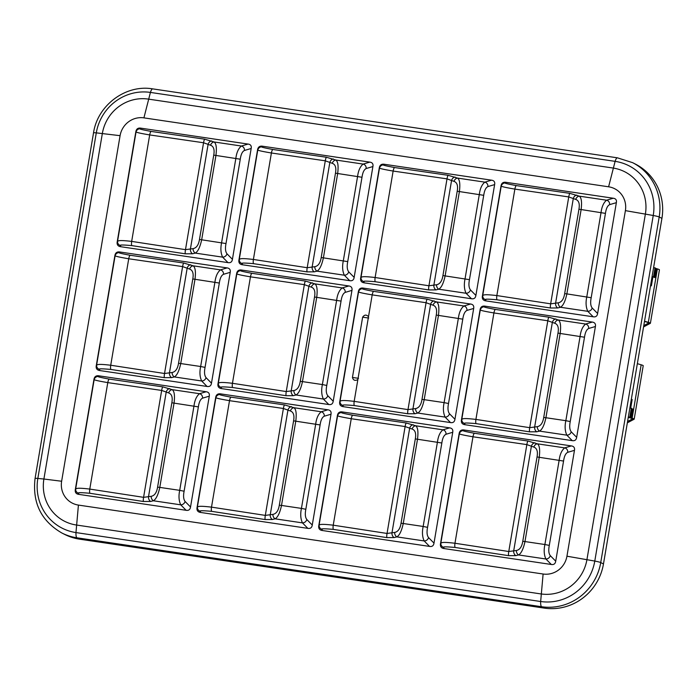 <?xml version="1.0" encoding="UTF-8"?>
<svg xmlns="http://www.w3.org/2000/svg" width="697" height="697" viewBox="0 0 697 697"><rect width="100%" height="100%" fill="white"/><g stroke="black" fill="none" stroke-linecap="round" stroke-linejoin="round"><path stroke-width="1.05" d="M616.357 202.661L609.701 204.622C609.631 202.217 608.594 200.745 606.59 200.205C603.646 202.566 601.799 206.66 601.049 212.498L586.787 296.844C585.585 302.498 585.924 307.325 587.798 311.324L593.191 316.795L485.452 300.816L485.853 299.849C484.101 298.978 487.795 298.952 496.935 299.771L550.482 307.996L557.722 307.952L560.432 307.264C563.098 305.817 565.25 301.357 566.87 293.89L591.187 297.724C590.246 302.542 590.586 305.974 592.215 308.022C591.37 310.165 589.897 311.263 587.798 311.324L560.432 307.264A4.182 3.093 75.7 0 1 558.245 302.82C561.651 302.167 563.795 299.109 564.666 293.629L578.928 209.283C579.904 203.812 578.841 200.527 575.731 199.42L568.743 196.929L514.865 189.105C501.204 186.796 502.424 186.447 501.213 186.221L501.082 185.559C501.64 183.154 503.112 182.056 505.499 182.257L613.247 198.236C615.808 198.575 616.845 200.048 616.357 202.661L597.617 313.493C597.216 316.116 595.735 317.222 593.191 316.795M609.701 204.622C607.566 205.571 606.146 208.49 605.449 213.378L581.132 209.544C582.047 201.991 581.411 197.53 579.224 196.145L569.876 193.365L516.25 185.585C507.25 183.912 503.713 183.023 505.63 182.919L505.499 182.257M120.267 246.642C117.924 246.137 116.887 244.664 117.148 242.216L135.898 131.385C136.455 128.989 137.928 127.882 140.315 128.082L248.062 144.07C250.624 144.401 251.661 145.873 251.173 148.487L232.423 259.319C232.023 261.941 230.55 263.048 228.006 262.621L120.267 246.642L120.668 245.675C118.917 244.804 122.611 244.778 131.75 245.597L185.297 253.821L192.538 253.778L195.247 253.089C197.913 251.643 200.056 247.182 201.686 239.716L215.948 155.37C216.863 147.816 216.227 143.355 214.04 141.97L204.691 139.191L151.066 131.411C142.066 129.738 138.52 128.849 140.445 128.745L140.315 128.082M241.99 264.694C239.655 264.198 238.618 262.725 238.879 260.277L257.629 149.446C258.186 147.041 259.659 145.943 262.046 146.143L369.785 162.122C372.346 162.462 373.383 163.934 372.904 166.548L354.154 277.38C353.754 280.002 352.281 281.1 349.737 280.682L241.99 264.694L242.399 263.736C240.639 262.865 244.333 262.839 253.481 263.658L307.028 271.874L314.269 271.839L316.978 271.15C319.644 269.695 321.787 265.243 323.417 257.768L337.679 173.431C338.594 165.877 337.958 161.408 335.771 160.022L326.414 157.252L272.788 149.463C263.788 147.79 260.251 146.901 262.177 146.806L262.046 146.143M363.721 282.755C361.386 282.25 360.349 280.778 360.61 278.338L379.351 167.498C379.909 165.102 381.381 163.995 383.777 164.196L491.516 180.183C494.077 180.514 495.114 181.995 494.626 184.6L475.885 295.432C475.485 298.063 474.012 299.161 471.468 298.743L363.721 282.755L364.13 281.797C362.37 280.917 366.064 280.891 375.204 281.719L428.76 289.935L436 289.891L438.701 289.203C441.375 287.756 443.519 283.296 445.139 275.829L459.41 191.483C460.325 183.938 459.689 179.469 457.502 178.083L448.145 175.304L394.519 167.524C385.519 165.851 381.982 164.962 383.908 164.867L383.777 164.196M443.562 548.487C441.218 547.99 440.182 546.518 440.443 544.069L459.192 433.238C459.75 430.833 461.222 429.735 463.61 429.936L571.357 445.914C573.858 446.289 574.894 447.762 574.467 450.34L555.718 561.172C555.317 563.795 553.845 564.892 551.301 564.474L443.562 548.487L443.963 547.528C442.212 546.657 445.906 546.631 455.045 547.45L508.592 555.666L515.832 555.631L518.542 554.943C521.208 553.488 523.351 549.036 524.98 541.56L544.897 544.523C543.695 550.177 544.035 555.004 545.908 559.003L551.301 564.474M464.507 424.647C462.163 424.151 461.126 422.678 461.388 420.23L480.137 309.398C480.695 306.994 482.167 305.896 484.554 306.096L592.302 322.075C594.802 322.458 595.839 323.931 595.412 326.501L576.663 437.333C576.262 439.955 574.79 441.053 572.246 440.635L464.507 424.647L464.908 423.689C463.156 422.818 466.851 422.791 475.99 423.61L529.537 431.826L536.777 431.791L539.487 431.103C542.153 429.648 544.305 425.196 545.925 417.73L565.842 420.683C564.64 426.337 564.979 431.164 566.853 435.163L572.246 440.635M485.452 300.816C483.117 300.311 482.071 298.839 482.333 296.391L501.082 185.559M342.776 406.595C340.441 406.09 339.404 404.617 339.666 402.169L358.406 291.337C358.964 288.941 360.436 287.835 362.832 288.035L470.571 304.023C473.071 304.397 474.108 305.87 473.681 308.44L454.941 419.272C454.54 421.894 453.067 423.001 450.515 422.574L342.776 406.595L343.185 405.637C341.425 404.757 345.12 404.73 354.259 405.549L407.815 413.774L415.055 413.73L417.756 413.042C420.43 411.596 422.574 407.135 424.194 399.669L444.111 402.622C442.917 408.276 443.248 413.103 445.122 417.102L450.515 422.574M321.831 530.434C319.496 529.929 318.451 528.457 318.721 526.008L337.461 415.177C338.019 412.781 339.491 411.674 341.887 411.875L449.626 427.862C452.126 428.237 453.163 429.709 452.736 432.279L433.996 543.111C433.595 545.734 432.123 546.84 429.57 546.413L321.831 530.434L322.241 529.467C320.481 528.596 324.175 528.57 333.314 529.389L386.87 537.614L394.11 537.57L396.811 536.882C399.477 535.435 401.629 530.975 403.249 523.508L423.166 526.462C421.973 532.116 422.304 536.943 424.177 540.942L429.57 546.413M221.045 388.534C218.71 388.037 217.673 386.556 217.934 384.117L236.684 273.285C237.241 270.88 238.714 269.783 241.101 269.983L348.84 285.962C351.34 286.336 352.377 287.809 351.959 290.379L333.21 401.219C332.809 403.842 331.336 404.94 328.792 404.521L221.045 388.534L221.454 387.576C219.694 386.704 223.388 386.678 232.537 387.497L286.084 395.713L293.324 395.678L296.033 394.981C298.699 393.535 300.843 389.074 302.463 381.607L322.38 384.561C321.186 390.224 321.526 395.051 323.391 399.041L328.792 404.521M200.1 512.373C197.765 511.868 196.728 510.396 196.99 507.956L215.739 397.124C216.297 394.72 217.769 393.622 220.156 393.814L327.895 409.801C330.395 410.176 331.432 411.648 331.014 414.218L312.265 525.05C311.864 527.681 310.392 528.779 307.847 528.361L200.1 512.373L200.509 511.415C198.75 510.535 202.444 510.509 211.583 511.337L265.139 519.553L272.379 519.509L275.08 518.821C277.755 517.374 279.898 512.914 281.518 505.447L301.435 508.401C300.241 514.064 300.581 518.89 302.446 522.881L307.847 528.361M99.322 370.482C96.979 369.976 95.942 368.504 96.203 366.056L114.953 255.224C115.51 252.819 116.983 251.722 119.37 251.922L227.117 267.901C229.618 268.284 230.655 269.756 230.228 272.327L211.479 383.158C211.078 385.781 209.605 386.879 207.061 386.46L99.322 370.482L99.723 369.515C97.972 368.643 101.666 368.617 110.806 369.436L164.353 377.661L171.593 377.617L174.302 376.929C176.968 375.483 179.112 371.022 180.741 363.555L200.658 366.509C199.455 372.163 199.795 376.99 201.668 380.989L207.061 386.46M78.378 494.312C76.034 493.816 74.997 492.343 75.259 489.895L94.008 379.063C94.565 376.659 96.038 375.561 98.425 375.761L206.173 391.74C208.664 392.115 209.71 393.596 209.283 396.166L190.534 506.998C190.133 509.62 188.66 510.718 186.116 510.3L78.378 494.312L78.778 493.354C77.027 492.483 80.713 492.457 89.861 493.276L143.408 501.491L150.648 501.457L153.357 500.768C156.023 499.313 158.167 494.861 159.796 487.395L179.704 490.348C178.51 496.003 178.85 500.829 180.723 504.828L186.116 510.3M61.632 481.244L120.084 135.671A21.189 20.466 116.9 0 1 143.913 117.863L608.603 186.796A21.189 20.466 116.9 0 1 625.392 210.633L566.94 556.206A21.189 20.466 116.9 0 1 543.111 574.014L78.421 505.081A21.189 20.466 116.9 0 1 61.632 481.244L43.902 479.022L102.354 133.449A40.862 39.468 116.9 0 1 148.322 99.096L613.011 168.029A40.862 39.468 116.9 0 1 645.387 214.005L586.944 559.578A40.862 39.468 116.9 0 1 540.977 593.931L76.287 524.998A40.862 39.468 116.9 0 1 43.902 479.022L37.838 478.447A48.119 46.481 -63.1 0 0 75.973 532.578L540.663 601.511A48.119 46.481 -63.1 0 0 594.785 561.068L653.237 215.486A48.119 46.481 -63.1 0 0 615.111 161.355L150.421 92.422A48.119 46.481 -63.1 0 0 96.291 132.866L37.838 478.447A8.364 0.662 -170.4 0 0 35.068 478.473C32.262 502.781 41.193 520.955 61.876 533.005L64.612 534.39A52.545 50.75 -63.1 0 0 79.676 539.182L544.357 608.124A52.545 50.75 -63.1 0 0 603.471 563.951L661.923 218.37A52.545 50.75 -63.1 0 0 635.342 164.056L632.606 162.662A52.545 50.75 -63.1 0 1 659.188 216.985L661.923 218.37M628.354 416.841L630.628 417.695A5.924 0.47 -170.4 0 0 631.508 418.034L632.118 418.217A13.104 1.045 9.6 0 1 634.183 419.15A13.104 1.045 9.6 0 1 634.096 419.245L627.344 422.826M627.561 421.493L632.388 418.941A11.361 0.906 -170.4 0 0 632.458 418.862A11.361 0.906 -170.4 0 0 630.68 418.052L628.528 417.416A5.924 0.47 9.6 0 1 628.267 417.337M637.346 363.668L641.162 364.792A13.104 1.045 9.6 0 1 643.218 365.725L634.183 419.15M631.334 399.224A5.924 0.47 -170.4 0 0 632.153 399.529L630.707 408.076M629.853 407.937L632.135 408.79A5.924 0.47 -170.4 0 0 633.015 409.13L631.508 418.034M631.308 408.172L629.809 417.076M653.603 267.526L655.886 268.38A5.924 0.47 -170.4 0 0 656.766 268.72L657.376 268.903A13.104 1.045 9.6 0 1 659.432 269.835L650.397 323.26A13.104 1.045 -170.4 0 0 648.341 322.328L644.525 321.195M643.558 326.928L650.31 323.347A13.104 1.045 -170.4 0 0 650.397 323.26M652.096 276.43L654.378 277.284A5.924 0.47 -170.4 0 0 655.258 277.624L652.889 276.927A5.924 0.47 9.6 0 1 652.07 276.622M650.562 285.526A5.924 0.47 -170.4 0 0 651.381 285.831L650.554 285.578M644.49 321.448L646.894 322.153A11.361 0.906 9.6 0 1 648.68 322.964A11.361 0.906 9.6 0 1 648.602 323.051L643.784 325.604M653.551 276.657L655.058 267.753M251.173 148.487L244.516 150.447C244.447 148.043 243.41 146.57 241.406 146.03C238.461 148.391 236.614 152.486 235.865 158.324L221.602 242.669C220.4 248.324 220.74 253.15 222.613 257.149L228.006 262.621M240.265 159.204L226.002 243.549C225.053 248.367 225.401 251.8 227.03 253.847C226.185 255.991 224.713 257.097 222.613 257.149L195.247 253.089A4.182 3.093 75.7 0 1 193.06 248.646C196.467 247.993 198.601 244.935 199.481 239.454L213.744 155.109L240.265 159.204C240.962 154.316 242.382 151.397 244.516 150.447M117.148 242.216L117.558 241.258C118.856 240.953 117.898 239.794 131.672 241.397L185.48 249.657L193.06 248.646M213.744 155.109C214.72 149.646 213.657 146.353 210.546 145.246L203.559 142.754L149.681 134.93C136.02 132.622 137.231 132.273 136.028 132.047L135.898 131.385M372.904 166.548L366.247 168.508C366.178 166.104 365.141 164.631 363.137 164.083C360.192 166.452 358.345 170.547 357.596 176.385L343.325 260.73C342.131 266.385 342.471 271.211 344.335 275.21L349.737 280.682M361.996 177.265L347.733 261.61C346.784 266.42 347.132 269.852 348.761 271.9C347.916 274.052 346.444 275.149 344.335 275.21L316.978 271.15A4.182 3.093 75.7 0 1 314.791 266.707C318.198 266.054 320.332 262.987 321.204 257.515L335.475 173.17L361.996 177.265C362.693 172.377 364.113 169.458 366.247 168.508M238.879 260.277L239.289 259.319C240.578 259.014 239.629 257.846 253.394 259.458L307.203 267.718L314.791 266.707M335.475 173.17C336.451 167.698 335.388 164.414 332.277 163.307L325.29 160.815L271.403 152.992C257.751 150.683 258.962 150.334 257.759 150.108L257.629 149.446M494.626 184.6L487.978 186.561C487.9 184.165 486.863 182.692 484.859 182.144C481.915 184.505 480.067 188.608 479.318 194.437L465.056 278.783C463.862 284.446 464.193 289.272 466.066 293.263L471.468 298.743M483.727 195.317L469.456 279.663C468.515 284.481 468.854 287.913 470.492 289.961C469.639 292.104 468.166 293.21 466.066 293.263L438.701 289.203A4.182 3.093 75.7 0 1 436.514 284.759C439.92 284.115 442.064 281.048 442.935 275.568L457.206 191.231L483.727 195.317C484.424 190.429 485.835 187.51 487.978 186.561M360.61 278.338L361.011 277.371C362.309 277.066 361.351 275.907 375.125 277.519L428.934 285.77L436.514 284.759M457.206 191.231C458.182 185.759 457.11 182.475 454.008 181.368L447.012 178.868L393.134 171.053C379.473 168.735 380.693 168.386 379.482 168.169L379.351 167.498M574.467 450.34L567.811 452.301C567.741 449.896 566.705 448.424 564.701 447.875C561.756 450.245 559.909 454.339 559.16 460.177L544.897 544.523L549.297 545.403C548.347 550.212 548.696 553.645 550.325 555.692C549.48 557.844 548.008 558.942 545.908 559.003L518.542 554.943A4.182 3.093 75.7 0 1 516.355 550.499C519.762 549.846 521.896 546.779 522.776 541.308L524.98 541.56L539.243 457.215C540.158 449.67 539.522 445.2 537.335 443.815L527.986 441.035L474.361 433.255C465.352 431.582 461.815 430.694 463.74 430.598L463.61 429.936M567.811 452.301C565.676 453.25 564.256 456.169 563.559 461.057L549.297 545.403M522.776 541.308L537.038 456.962C538.014 451.49 536.951 448.206 533.841 447.099L526.854 444.599L472.975 436.784C459.314 434.475 460.525 434.126 459.323 433.9L459.192 433.238M440.443 544.069L440.852 543.111C442.151 542.806 441.192 541.639 454.967 543.251L508.775 551.51L516.355 550.499M595.412 326.501L588.756 328.461C588.686 326.057 587.649 324.584 585.646 324.035C582.701 326.405 580.854 330.5 580.104 336.337L565.842 420.683L570.242 421.563C569.292 426.381 569.641 429.805 571.27 431.861C570.425 434.004 568.952 435.102 566.853 435.163L539.487 431.103A4.182 3.093 75.7 0 1 537.3 426.66C540.706 426.006 542.841 422.94 543.721 417.468L545.925 417.73L560.188 333.384C561.102 325.83 560.466 321.361 558.28 319.984L548.931 317.205L495.306 309.424C486.306 307.743 482.76 306.863 484.685 306.758L484.554 306.096M588.756 328.461C586.621 329.411 585.201 332.33 584.504 337.217L570.242 421.563M543.721 417.468L557.983 333.122C558.959 327.651 557.896 324.366 554.786 323.26L547.798 320.768L493.92 312.944C480.259 310.635 481.479 310.287 480.268 310.06L480.137 309.398M461.388 420.23L461.797 419.272C463.096 418.967 462.137 417.808 475.912 419.411L529.72 427.67L537.3 426.66M482.333 296.391L482.742 295.432C484.04 295.127 483.082 293.968 496.856 295.572L550.665 303.831L558.245 302.82M605.449 213.378L591.187 297.724M473.681 308.44L467.034 310.4C466.955 308.004 465.918 306.523 463.914 305.983C460.97 308.344 459.123 312.448 458.373 318.276L444.111 402.622L448.511 403.502C447.57 408.32 447.91 411.753 449.539 413.8C448.694 415.943 447.221 417.05 445.122 417.102L417.756 413.042A4.182 3.093 75.7 0 1 415.569 408.599C418.975 407.945 421.119 404.887 421.99 399.407L424.194 399.669L438.465 315.323C439.38 307.778 438.744 303.308 436.549 301.923L427.2 299.144L373.575 291.363C364.575 289.691 361.037 288.802 362.963 288.697L362.832 288.035M467.034 310.4C464.89 311.35 463.479 314.269 462.782 319.156L448.511 403.502M421.99 399.407L436.261 315.061C437.237 309.599 436.165 306.305 433.064 305.208L426.067 302.707L372.189 294.883C358.528 292.574 359.748 292.226 358.537 291.999L358.406 291.337M339.666 402.169L340.066 401.211C341.364 400.906 340.406 399.747 354.181 401.359L407.989 409.609L415.569 408.599M357.866 379.551L368.504 316.691C366.361 314.452 364.409 314.617 362.632 317.187L352.438 377.46C353.292 380.388 355.095 381.085 357.866 379.551L354.181 401.359A4.182 1.124 97.8 0 0 354.259 405.549M452.736 432.279L446.089 434.24C446.01 431.835 444.974 430.363 442.97 429.822C440.025 432.184 438.178 436.278 437.428 442.116L423.166 526.462L427.566 527.341C426.625 532.159 426.965 535.592 428.594 537.64C427.749 539.783 426.276 540.881 424.177 540.942L396.811 536.882A4.182 3.093 75.7 0 1 394.624 532.438C398.031 531.785 400.174 528.727 401.045 523.247L403.249 523.508L417.512 439.162C418.435 431.609 417.799 427.148 415.604 425.762L406.255 422.983L352.63 415.203C343.63 413.53 340.092 412.641 342.018 412.537L341.887 411.875M446.089 434.24C443.945 435.189 442.525 438.108 441.837 442.996L427.566 527.341M401.045 523.247L415.307 438.901C416.283 433.429 415.22 430.145 412.11 429.038L405.123 426.547L351.244 418.723C337.583 416.414 338.803 416.065 337.592 415.839L337.461 415.177M318.721 526.008L319.121 525.05C320.42 524.745 319.461 523.586 333.236 525.189L387.044 533.449L394.624 532.438M351.959 290.379L345.303 292.348C345.233 289.943 344.187 288.471 342.192 287.922C339.239 290.283 337.392 294.387 336.651 300.215L322.38 384.561L326.78 385.45C325.839 390.259 326.179 393.692 327.817 395.739C326.971 397.891 325.499 398.989 323.391 399.041L296.033 394.981A4.182 3.093 75.7 0 1 293.846 390.547C297.244 389.893 299.388 386.826 300.259 381.355L302.463 381.607L316.734 297.262C317.649 289.717 317.013 285.247 314.826 283.862L305.469 281.083L251.844 273.302C242.844 271.63 239.306 270.741 241.232 270.645L241.101 269.983M345.303 292.348C343.168 293.289 341.748 296.208 341.051 301.104L326.78 385.45M300.259 381.355L314.53 297.009C315.506 291.538 314.443 288.253 311.332 287.147L304.345 284.646L250.458 276.831C236.806 274.522 238.017 274.165 236.814 273.947L236.684 273.285M217.934 384.117L218.344 383.158C219.633 382.853 218.675 381.686 232.45 383.298L286.258 391.557L293.846 390.547M331.014 414.218L324.358 416.179C324.279 413.783 323.242 412.31 321.239 411.761C318.294 414.123 316.447 418.226 315.706 424.055L301.435 508.401L305.835 509.28C304.894 514.098 305.234 517.531 306.872 519.579C306.027 521.722 304.545 522.828 302.446 522.881L275.08 518.821A4.182 3.093 75.7 0 1 272.902 514.377C276.3 513.733 278.443 510.666 279.314 505.194L281.518 505.447L295.789 421.101C296.704 413.556 296.068 409.087 293.881 407.701L284.524 404.922L230.899 397.142C221.899 395.469 218.361 394.58 220.287 394.485L220.156 393.814M324.358 416.179C322.214 417.128 320.803 420.047 320.106 424.935L305.835 509.28M279.314 505.194L293.585 420.849C294.561 415.377 293.489 412.093 290.388 410.986L283.4 408.486L229.513 400.67C215.861 398.353 217.072 398.004 215.87 397.787L215.739 397.124M196.99 507.956L197.39 506.989C198.689 506.684 197.73 505.525 211.505 507.137L265.313 515.388L272.902 514.377M230.228 272.327L223.571 274.287C223.502 271.882 222.465 270.41 220.461 269.87C217.516 272.231 215.669 276.326 214.92 282.163L200.658 366.509L205.057 367.389C204.108 372.207 204.456 375.639 206.085 377.687C205.24 379.83 203.768 380.928 201.668 380.989L174.302 376.929A4.182 3.093 75.7 0 1 172.115 372.486C175.522 371.832 177.657 368.765 178.537 363.294L180.741 363.555L195.003 279.209C195.918 271.656 195.282 267.195 193.095 265.81L183.747 263.03L130.121 255.25C121.112 253.577 117.575 252.689 119.501 252.584L119.37 251.922M223.571 274.287C221.437 275.237 220.017 278.155 219.32 283.043L205.057 367.389M178.537 363.294L192.799 278.948C193.775 273.477 192.712 270.192 189.601 269.086L182.614 266.594L128.727 258.77C115.075 256.461 116.286 256.113 115.083 255.886L114.953 255.224M96.203 366.056L96.613 365.097C97.911 364.792 96.953 363.634 110.727 365.237L164.536 373.496L172.115 372.486M209.283 396.166L202.627 398.126C202.557 395.722 201.52 394.249 199.516 393.7C196.571 396.07 194.724 400.165 193.975 406.002L179.704 490.348L184.113 491.228C183.163 496.037 183.511 499.47 185.141 501.518C184.296 503.67 182.823 504.767 180.723 504.828L153.357 500.768A4.182 3.093 75.7 0 1 151.171 496.325C154.577 495.672 156.712 492.605 157.592 487.133L159.796 487.395L174.058 403.049C174.973 395.495 174.337 391.026 172.15 389.64L162.793 386.87L109.176 379.081C100.168 377.408 96.63 376.528 98.556 376.424L98.425 375.761M202.627 398.126C200.492 399.076 199.072 401.995 198.375 406.882L184.113 491.228M157.592 487.133L171.854 402.788C172.83 397.316 171.767 394.032 168.657 392.925L161.669 390.433L107.782 382.609C94.13 380.301 95.341 379.952 94.139 379.726L94.008 379.063M75.259 489.895L75.668 488.937C76.958 488.632 76.008 487.464 89.782 489.076L143.582 497.336L151.171 496.325M564.666 293.629L566.87 293.89L581.132 209.544L578.928 209.283M613.247 198.236L606.59 200.205L579.224 196.145A4.182 3.232 -66.6 0 0 575.731 199.42M61.876 533.005A52.545 50.75 -63.1 0 0 76.94 537.796A8.364 2.056 98.4 0 1 75.973 532.578L78.421 505.081M79.676 539.182L76.94 537.796L541.63 606.73A8.364 2.056 98.4 0 1 540.663 601.511L543.111 574.014M544.357 608.124L541.63 606.73A52.545 50.75 -63.1 0 0 600.736 562.557A8.364 0.662 9.6 0 0 594.785 561.068L566.94 556.206M603.471 563.951L600.736 562.557L659.188 216.985A8.364 0.662 9.6 0 0 653.237 215.486L625.392 210.633M143.913 117.863L150.421 92.422A8.364 2.056 -81.6 0 1 152.695 88.876L617.385 157.818A8.364 2.056 -81.6 0 0 615.111 161.355L608.603 186.796M35.068 478.473L93.52 132.9A8.364 0.662 -170.4 0 1 96.291 132.866L120.084 135.671M641.162 364.792L632.118 418.217M632.135 408.79L630.628 417.695M657.376 268.903L648.341 322.328M655.258 277.624L656.766 268.72M651.381 285.831L652.889 276.927M654.378 277.284L655.886 268.38M120.668 245.675A4.182 3.816 22.9 0 1 117.558 241.258L136.028 132.047A4.182 4.034 -11.2 0 1 140.445 128.745M248.062 144.07L241.406 146.03L214.04 141.97A4.182 3.232 -66.6 0 0 210.546 145.246M227.03 253.847L232.423 259.319M151.066 131.411A4.182 1.133 -81.2 0 0 149.681 134.93L131.672 241.397A4.182 1.124 97.8 0 0 131.75 245.597M185.297 253.821A4.182 0.871 99.5 0 1 185.48 249.657L203.559 142.754A4.182 0.863 -82.2 0 1 204.691 139.191M211.627 140.925A4.182 3.232 -66.6 0 0 208.133 144.201L190.351 249.334A4.182 3.093 75.7 0 0 192.538 253.778M199.481 239.454L226.002 243.549M242.399 263.736A4.182 3.816 22.9 0 1 239.289 259.319L257.759 150.108A4.182 4.034 -11.2 0 1 262.177 146.806M369.785 162.122L363.137 164.083L335.771 160.022A4.182 3.232 -66.6 0 0 332.277 163.307M348.761 271.9L354.154 277.38M272.788 149.463A4.182 1.133 -81.2 0 0 271.403 152.992L253.394 259.458A4.182 1.124 97.8 0 0 253.481 263.658M307.028 271.874A4.182 0.871 99.5 0 1 307.203 267.718L325.29 160.815A4.182 0.863 -82.2 0 1 326.414 157.252M333.358 158.977A4.182 3.232 -66.6 0 0 329.864 162.262L312.082 267.395A4.182 3.093 75.7 0 0 314.269 271.839M321.204 257.515L347.733 261.61M364.13 281.797A4.182 3.816 22.9 0 1 361.011 277.371L379.482 168.169A4.182 4.034 -11.2 0 1 383.908 164.867M491.516 180.183L484.859 182.144L457.502 178.083A4.182 3.232 -66.6 0 0 454.008 181.368M470.492 289.961L475.885 295.432M394.519 167.524A4.182 1.133 -81.2 0 0 393.134 171.053L375.125 277.519A4.182 1.124 97.8 0 0 375.204 281.719M428.76 289.935A4.182 0.871 99.5 0 1 428.934 285.77L447.012 178.868A4.182 0.863 -82.2 0 1 448.145 175.304M455.089 177.038A4.182 3.232 -66.6 0 0 451.595 180.323L433.813 285.448A4.182 3.093 75.7 0 0 436 289.891M442.935 275.568L469.456 279.663M571.357 445.914L564.701 447.875L537.335 443.815A4.182 3.232 -66.6 0 0 533.841 447.099M550.325 555.692L555.718 561.172M463.74 430.598A4.182 4.034 -11.2 0 0 459.323 433.9L440.852 543.111A4.182 3.816 22.9 0 0 443.963 547.528M563.559 461.057L537.038 456.962M534.921 442.769A4.182 3.232 -66.6 0 0 531.428 446.054L513.645 551.188A4.182 3.093 75.7 0 0 515.832 555.631M508.592 555.666A4.182 0.871 99.5 0 1 508.775 551.51L526.854 444.599A4.182 0.863 -82.2 0 1 527.986 441.035M474.361 433.255A4.182 1.133 -81.2 0 0 472.975 436.784L454.967 543.251A4.182 1.124 97.8 0 0 455.045 547.45M592.302 322.075L585.646 324.035L558.28 319.984A4.182 3.232 -66.6 0 0 554.786 323.26M571.27 431.861L576.663 437.333M484.685 306.758A4.182 4.034 -11.2 0 0 480.268 310.06L461.797 419.272A4.182 3.816 22.9 0 0 464.908 423.689M584.504 337.217L557.983 333.122M555.866 318.93A4.182 3.232 -66.6 0 0 552.372 322.214L534.59 427.348A4.182 3.093 75.7 0 0 536.777 431.791M529.537 431.826A4.182 0.871 99.5 0 1 529.72 427.67L547.798 320.768A4.182 0.863 -82.2 0 1 548.931 317.205M495.306 309.424A4.182 1.133 -81.2 0 0 493.92 312.944L475.912 419.411A4.182 1.124 97.8 0 0 475.99 423.61M485.853 299.849A4.182 3.816 22.9 0 1 482.742 295.432L501.213 186.221A4.182 4.034 -11.2 0 1 505.63 182.919M496.935 299.771A4.182 1.124 97.8 0 1 496.856 295.572L514.865 189.105A4.182 1.133 -81.2 0 1 516.25 185.585M569.876 193.365A4.182 0.863 -82.2 0 0 568.743 196.929L550.665 303.831A4.182 0.871 99.5 0 0 550.482 307.996M557.722 307.952A4.182 3.093 75.7 0 1 555.544 303.509L573.317 198.375A4.182 3.232 -66.6 0 1 576.811 195.099M592.215 308.022L597.617 313.493M470.571 304.023L463.914 305.983L436.549 301.923A4.182 3.232 -66.6 0 0 433.064 305.208M449.539 413.8L454.941 419.272M362.963 288.697A4.182 4.034 -11.2 0 0 358.537 291.999L340.066 401.211A4.182 3.816 22.9 0 0 343.185 405.637M462.782 319.156L436.261 315.061M434.144 300.877A4.182 3.232 -66.6 0 0 430.65 304.153L412.868 409.287A4.182 3.093 75.7 0 0 415.055 413.73M407.815 413.774A4.182 0.871 99.5 0 1 407.989 409.609L426.067 302.707A4.182 0.863 -82.2 0 1 427.2 299.144M368.504 316.691L372.189 294.883A4.182 1.133 -81.2 0 1 373.575 291.363M362.632 317.187L368.704 318.041M358.511 378.323L352.438 377.46M449.626 427.862L442.97 429.822L415.604 425.762A4.182 3.232 -66.6 0 0 412.11 429.038M428.594 537.64L433.996 543.111M342.018 412.537A4.182 4.034 -11.2 0 0 337.592 415.839L319.121 525.05A4.182 3.816 22.9 0 0 322.241 529.467M441.837 442.996L415.307 438.901M413.19 424.717A4.182 3.232 -66.6 0 0 409.705 427.993L391.923 533.127A4.182 3.093 75.7 0 0 394.11 537.57M386.87 537.614A4.182 0.871 99.5 0 1 387.044 533.449L405.123 426.547A4.182 0.863 -82.2 0 1 406.255 422.983M352.63 415.203A4.182 1.133 -81.2 0 0 351.244 418.723L333.236 525.189A4.182 1.124 97.8 0 0 333.314 529.389M348.84 285.962L342.192 287.922L314.826 283.862A4.182 3.232 -66.6 0 0 311.332 287.147M327.817 395.739L333.21 401.219M241.232 270.645A4.182 4.034 -11.2 0 0 236.814 273.947L218.344 383.158A4.182 3.816 22.9 0 0 221.454 387.576M341.051 301.104L314.53 297.009M312.413 282.816A4.182 3.232 -66.6 0 0 308.919 286.101L291.137 391.235A4.182 3.093 75.7 0 0 293.324 395.678M286.084 395.713A4.182 0.871 99.5 0 1 286.258 391.557L304.345 284.646A4.182 0.863 -82.2 0 1 305.469 281.083M251.844 273.302A4.182 1.133 -81.2 0 0 250.458 276.831L232.45 383.298A4.182 1.124 97.8 0 0 232.537 387.497M327.895 409.801L321.239 411.761L293.881 407.701A4.182 3.232 -66.6 0 0 290.388 410.986M306.872 519.579L312.265 525.05M220.287 394.485A4.182 4.034 -11.2 0 0 215.87 397.787L197.39 506.989A4.182 3.816 22.9 0 0 200.509 511.415M320.106 424.935L293.585 420.849M291.468 406.656A4.182 3.232 -66.6 0 0 287.974 409.941L270.192 515.074A4.182 3.093 75.7 0 0 272.379 519.509M265.139 519.553A4.182 0.871 99.5 0 1 265.313 515.388L283.4 408.486A4.182 0.863 -82.2 0 1 284.524 404.922M230.899 397.142A4.182 1.133 -81.2 0 0 229.513 400.67L211.505 507.137A4.182 1.124 97.8 0 0 211.583 511.337M227.117 267.901L220.461 269.87L193.095 265.81A4.182 3.232 -66.6 0 0 189.601 269.086M206.085 377.687L211.479 383.158M119.501 252.584A4.182 4.034 -11.2 0 0 115.083 255.886L96.613 365.097A4.182 3.816 22.9 0 0 99.723 369.515M219.32 283.043L192.799 278.948M190.682 264.764A4.182 3.232 -66.6 0 0 187.188 268.04L169.406 373.174A4.182 3.093 75.7 0 0 171.593 377.617M164.353 377.661A4.182 0.871 99.5 0 1 164.536 373.496L182.614 266.594A4.182 0.863 -82.2 0 1 183.747 263.03M130.121 255.25A4.182 1.133 -81.2 0 0 128.727 258.77L110.727 365.237A4.182 1.124 97.8 0 0 110.806 369.436M206.173 391.74L199.516 393.7L172.15 389.64A4.182 3.232 -66.6 0 0 168.657 392.925M185.141 501.518L190.534 506.998M98.556 376.424A4.182 4.034 -11.2 0 0 94.139 379.726L75.668 488.937A4.182 3.816 22.9 0 0 78.778 493.354M198.375 406.882L171.854 402.788M169.737 388.595A4.182 3.232 -66.6 0 0 166.243 391.88L148.461 497.013A4.182 3.093 75.7 0 0 150.648 501.457M143.408 501.491A4.182 0.871 99.5 0 1 143.582 497.336L161.669 390.433A4.182 0.863 -82.2 0 1 162.793 386.87M109.176 379.081A4.182 1.133 -81.2 0 0 107.782 382.609L89.782 489.076A4.182 1.124 97.8 0 0 89.861 493.276M93.52 132.9C97.484 105.299 125.73 84.18 152.695 88.876M617.385 157.818L632.606 162.662"/></g></svg>

